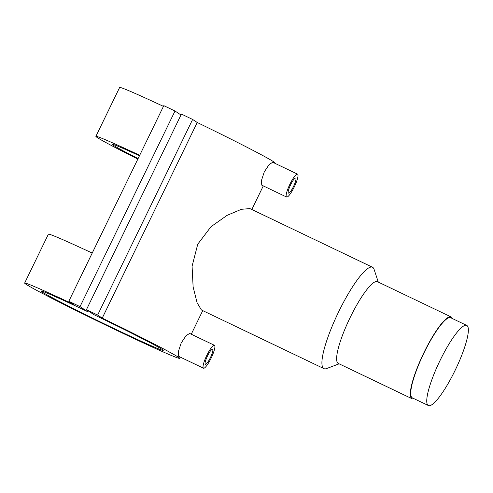 <?xml version="1.0" encoding="UTF-8"?>
<svg xmlns="http://www.w3.org/2000/svg" width="493" height="493" viewBox="0 0 493 493"><rect width="100%" height="100%" fill="white"/><g stroke="black" fill="none" stroke-linecap="round" stroke-linejoin="round"><path stroke-width="0.74" d="M455.064 370.459A44.413 8.923 -64.4 0 1 428.38 405.542A44.413 8.923 -64.4 0 1 440.046 360.506A44.413 8.923 -64.4 0 1 466.729 325.417A44.413 8.923 -64.4 0 1 455.064 370.459M428.38 405.542L412.364 397.876A44.413 8.923 -64.4 0 1 424.029 352.84A44.413 8.923 -64.4 0 1 450.713 317.751L466.729 325.417M210.375 357.696A8.338 1.676 115.6 0 0 212.569 349.241A8.338 1.676 115.6 0 0 207.559 355.829A8.338 1.676 115.6 0 0 205.365 364.284A8.338 1.676 115.6 0 0 210.375 357.696M206.82 355.342A12.689 2.551 115.6 0 0 203.486 368.209A12.689 2.551 115.6 0 0 211.109 358.183A12.689 2.551 115.6 0 0 214.443 345.316A12.689 2.551 115.6 0 0 206.82 355.342M214.443 345.316L189.614 333.434L186.034 335.702L181.159 343.06L178.269 351.873L178.657 356.328L203.486 368.209M290.673 184.659A8.338 1.676 -64.4 0 1 295.683 178.072A8.338 1.676 -64.4 0 1 293.489 186.533A8.338 1.676 -64.4 0 1 288.479 193.12A8.338 1.676 -64.4 0 1 290.673 184.659M294.229 187.02A12.689 2.551 -64.4 0 1 286.599 197.04A12.689 2.551 -64.4 0 1 289.933 184.172A12.689 2.551 -64.4 0 1 297.556 174.152A12.689 2.551 -64.4 0 1 294.229 187.02M297.556 174.152L272.728 162.265L269.147 164.539L264.279 171.891L261.382 180.703L261.771 185.158L286.599 197.04M413.997 398.658A45.319 9.108 -64.4 0 1 411.969 398.695L338.284 363.427A45.319 9.108 -64.4 0 1 350.19 317.467A45.319 9.108 -64.4 0 1 377.416 281.669L451.101 316.931A45.319 9.108 -64.4 0 1 452.346 318.533M339.135 363.834L326.582 368.561A56.196 11.29 -64.4 0 1 323.975 368.641A56.196 11.29 -64.4 0 1 338.74 311.65A56.196 11.29 -64.4 0 1 372.498 267.255A56.196 11.29 -64.4 0 1 374.076 269.332L378.267 282.076M411.969 398.695A45.319 9.108 -64.4 0 1 423.875 352.735A45.319 9.108 -64.4 0 1 451.101 316.931M372.498 267.255L249.945 208.601L241.41 209.291L227.063 215.367L210.961 226.743L197.755 244.177L192.079 266.214L193.127 287.012L197.108 302.776L201.421 309.98L323.975 368.641M92.203 253.082A86.109 2.373 -154.1 0 0 48.394 234.169L24.65 283.074A86.109 2.373 -154.1 0 0 101.077 322.823A86.109 2.373 -154.1 0 0 179.575 358.3A86.109 2.373 -154.1 0 0 102.236 318.114L197.225 122.498L192.627 119.448L181.418 114.08L86.429 309.703L93.843 314.614A67.985 1.873 25.9 0 1 163.263 350.381A67.985 1.873 25.9 0 1 101.293 322.373A67.985 1.873 25.9 0 1 40.956 290.993A67.985 1.873 25.9 0 1 87.434 311.551L87.865 310.658M137.843 159.091A86.109 2.373 25.9 0 1 95.888 136.358A86.109 2.373 25.9 0 1 139.698 155.277M163.442 106.371A86.109 2.373 -154.1 0 0 119.639 87.458L95.888 136.358M274.379 163.054L274.558 162.684A86.109 2.373 -154.1 0 0 197.225 122.498M87.434 311.551L80.02 306.634L68.81 301.266L73.402 304.317A86.109 2.373 -154.1 0 0 24.65 283.074M139.445 155.794A67.985 1.873 -154.1 0 0 112.201 144.276A67.985 1.873 -154.1 0 0 138.095 158.573M102.236 318.114L97.639 315.07L192.627 119.448M97.639 315.07L86.429 309.703M180.98 114.974L175.009 111.017L163.793 105.65L68.81 301.266M80.02 306.634L175.009 111.017M179.575 358.3L180.179 357.055M191.266 334.223L202.734 310.608M251.831 209.5L263.293 185.886"/></g></svg>
